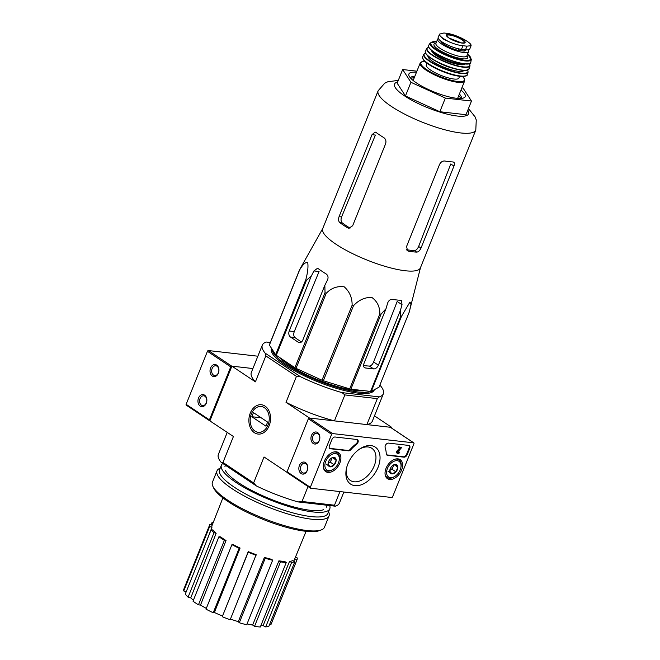 <?xml version="1.0" encoding="UTF-8"?>
<svg xmlns="http://www.w3.org/2000/svg" width="660" height="660" viewBox="0 0 660 660"><rect width="100%" height="100%" fill="white"/><g stroke="black" fill="none" stroke-linecap="round" stroke-linejoin="round"><path stroke-width="0.99" d="M398.293 80.371L387.725 81.799L384.714 83.218L378.122 90.799L322.724 228.608A52.635 12.647 21.9 0 0 335.874 244.159A52.635 12.647 21.9 0 0 387.461 267.044A52.635 12.647 21.9 0 0 420.403 267.877L475.802 130.061L476.264 119.963L475.068 116.853L468.46 108.578M420.478 267.688L409.225 312.122L379.071 387.123L371.308 391.38A58.855 14.14 21.9 0 1 370.59 391.429L350.889 389.177A58.855 14.14 21.9 0 1 349.693 388.905L323.342 380.746A58.855 14.14 21.9 0 1 321.981 380.218L296.035 368.338A58.855 14.14 21.9 0 1 294.871 367.702L276.292 355.286A58.855 14.14 21.9 0 1 275.641 354.709L269.404 345.073A58.855 14.14 21.9 0 1 269.437 344.718L299.59 269.717L322.798 228.418M299.59 269.717A58.855 14.14 21.9 0 0 299.549 270.08C302.742 264.577 305.456 262.02 307.7 262.416C308.393 266.665 307.758 272.432 305.795 279.708A58.855 14.14 21.9 0 0 306.438 280.286L311.256 276.193L289.228 330.998A4.554 3.325 -83.5 0 0 290.491 337.037L298.254 342.226A4.554 3.325 -83.5 0 0 299.384 342.647A4.554 3.325 -83.5 0 0 302.808 340.073L324.844 285.268L327.508 280.022C328.523 277.439 328.086 275.426 326.197 273.974A56.644 13.612 -158.1 0 1 318.433 268.785L317.411 268.373L313.929 270.938L311.256 276.193M294.871 367.702L325.025 292.71L324.844 285.268M325.025 292.71A58.855 14.14 21.9 0 0 326.188 293.345C331.279 288.057 337.285 285.879 344.207 286.811C349.577 291.588 352.217 297.726 352.126 305.225A58.855 14.14 21.9 0 0 353.488 305.745C358.619 300.102 364.7 297.305 371.72 297.346C377.19 301.249 379.896 306.768 379.838 313.912A58.855 14.14 21.9 0 0 381.043 314.185L386.009 308.715L363.974 363.52A4.554 2.904 123.8 0 0 364.534 367.661A4.554 2.904 123.8 0 0 365.417 367.975L373.642 368.915A4.554 2.904 123.8 0 0 378.378 365.17L400.405 310.365L402.039 304.722L401.437 300.556L400.645 300.3A56.644 13.612 -158.1 0 1 392.42 299.359C390.241 299.244 388.649 300.481 387.643 303.072L386.009 308.715M370.59 391.429L400.736 316.437L400.405 310.365M400.736 316.437A58.855 14.14 21.9 0 0 401.453 316.379L409.959 302.074L411.023 303.971L409.736 310.142M301.48 341.962A50.77 12.202 21.9 0 1 294.987 337.557C293.593 336.171 293.362 334.183 294.286 331.576L319.069 271.532L313.929 270.938M402.039 304.722L397.188 301.48L373.609 361.985C372.504 364.518 371.101 365.879 369.402 366.077A50.77 12.202 21.9 0 1 363.561 365.516M269.404 345.073L299.549 270.08M275.641 354.709L305.795 279.708M276.292 355.286L306.438 280.286M296.035 368.338L326.188 293.345M321.981 380.218L352.126 305.225M323.342 380.746L353.488 305.745M349.693 388.905L379.838 313.912M350.889 389.177L381.043 314.185M371.308 391.38L401.453 316.379M271.615 348.488A55.366 13.307 21.9 0 0 271.829 352.514A55.366 13.307 21.9 0 0 285.285 365.178A55.366 13.307 21.9 0 0 371.374 392.535A55.366 13.307 21.9 0 0 374.335 389.722M370.887 392.708A54.607 13.126 21.9 0 0 373.222 390.522L373.321 390.274M272.101 349.247L271.887 349.784A54.607 13.126 21.9 0 0 272.06 352.984M209.921 420.791L231.891 366.143L252.895 368.544L231.685 366.118A0.907 0.577 123.8 0 0 230.736 366.869L209.426 419.875A0.907 0.577 123.8 0 0 209.715 420.766L233.425 436.499L222.989 462.462L253.613 482.93L264.041 456.967L286.984 472.304M270.336 342.499L266.359 342.045A65.224 15.675 -158.1 0 0 262.309 345.139L251.328 372.463A65.224 15.675 -158.1 0 0 255.395 381.851L231.891 366.143M379.797 385.325L380.515 385.803A65.224 15.675 -158.1 0 1 383.353 393.797A65.224 15.675 -158.1 0 1 379.302 396.899L342.045 392.634A65.224 15.675 -158.1 0 1 300.292 376.629L265.138 353.133A65.224 15.675 -158.1 0 1 262.309 345.139M379.302 396.899L377.322 398.632L344.866 394.919L342.045 392.634M377.322 398.632L366.886 424.594L391.801 427.441L391.561 428.026M344.866 394.919L334.43 420.882L309.515 418.036L286.011 402.32L296.447 376.365L265.823 355.897L255.395 381.851M339.958 491.576L334.488 505.205L302.024 501.484L308.03 486.544M391.801 427.441L374.484 415.866M250.28 413.102A14.759 10.783 -83.5 0 0 259.809 434.074A14.759 10.783 -83.5 0 0 269.065 411.056A14.759 10.783 -83.5 0 0 250.28 413.102M343.86 492.022L339.413 503.093A65.224 15.675 -158.1 0 1 335.362 506.195L298.105 501.93A65.224 15.675 -158.1 0 1 256.352 485.925L221.207 462.429A65.224 15.675 -158.1 0 1 218.369 454.435L227.238 432.374M298.105 501.93L302.024 501.484M334.488 505.205L335.362 506.195M221.207 462.429L222.989 462.462M253.613 482.93L256.352 485.925M265.823 355.897L265.138 353.133M334.43 420.882A65.224 15.675 -158.1 0 1 286.011 402.32M300.292 376.629L296.447 376.365M383.353 393.797L372.364 421.121A65.224 15.675 -158.1 0 1 366.886 424.594M295.441 557.18L297.157 557.84A47.025 11.302 -158.1 0 1 297.041 559.696L271.12 624.187A47.025 11.302 -158.1 0 1 271.004 624.426L269.808 623.964M268.933 626.142A47.025 11.302 -158.1 0 1 265.691 626.926L263.101 625.63L289.534 561.396A44.583 10.717 -158.1 0 0 292.776 560.62L294.855 561.66L268.933 626.142M260.824 625.762A43.989 10.568 21.9 0 0 263.101 625.63M260.32 627A47.025 11.302 -158.1 0 1 254.562 626.34L252.615 625.036L278.916 560.81A44.583 10.717 -158.1 0 0 284.674 561.462L286.242 562.518L260.32 627M247.03 623.947A43.989 10.568 21.9 0 0 252.615 625.036M246.708 624.756A47.025 11.302 -158.1 0 1 239.308 622.76L238.301 621.646L264.421 557.378A44.583 10.717 -158.1 0 0 271.821 559.375L272.629 560.266L246.708 624.756M230.447 619.072A43.989 10.568 21.9 0 0 238.301 621.646M230.175 619.756A47.025 11.302 -158.1 0 1 222.255 616.72L248.242 551.628A44.583 10.717 -158.1 0 0 256.162 554.664L230.175 619.756M240.083 548.047L239.143 548.27A47.025 11.302 -158.1 0 1 231.924 544.665L232.856 544.434A44.583 10.717 -158.1 0 0 240.083 548.047L214.385 612.48A43.989 10.568 21.9 0 0 222.337 615.97M214.385 612.48L213.221 612.76A47.025 11.302 -158.1 0 1 206.002 609.147L231.924 544.665M226.034 540.532L224.367 540.342A47.025 11.302 -158.1 0 1 218.938 536.712L220.597 536.902A44.583 10.717 -158.1 0 0 223.179 538.7A44.583 10.717 -158.1 0 0 226.034 540.532L200.516 605.063A43.989 10.568 21.9 0 0 206.299 608.404M200.516 605.063L198.445 604.832A47.025 11.302 -158.1 0 1 193.009 601.194L218.938 536.712M216.15 533.272L214.013 532.694A47.025 11.302 -158.1 0 1 211.2 529.592L213.337 530.17A44.583 10.717 -158.1 0 0 216.15 533.272L190.748 597.894A43.989 10.568 21.9 0 0 193.421 600.179M190.748 597.894L188.092 597.176A47.025 11.302 -158.1 0 1 185.279 594.074L211.2 529.592M186.153 591.896L183.736 590.972A47.025 11.302 -158.1 0 1 183.851 589.108L209.773 524.617A47.025 11.302 -158.1 0 1 209.888 524.378L212.149 525.253M293.799 561.132L294.649 559.061A44.583 10.717 -158.1 0 0 294.764 558.814L306.091 531.316M205.796 543.031L211.942 527.356A44.583 10.717 -158.1 0 1 212.033 525.55L222.89 497.871M212.965 523.165L211.959 522.662L211.084 524.84M211.959 522.662A47.025 11.302 -158.1 0 1 213.345 522.208M211.942 527.356L209.657 526.482L183.736 590.972M209.657 526.482A47.025 11.302 -158.1 0 1 209.773 524.617M214.013 532.694L188.092 597.176M224.367 540.342L198.445 604.832M239.143 548.27L213.221 612.76M256.096 555.266A47.025 11.302 -158.1 0 1 248.176 552.23L222.255 616.72M248.176 552.23L248.242 551.628M272.629 560.266A47.025 11.302 -158.1 0 1 265.229 558.269L239.308 622.76M265.229 558.269L264.421 557.378M286.242 562.518A47.025 11.302 -158.1 0 1 280.483 561.858L254.562 626.34M280.483 561.858L278.916 560.81M294.855 561.66A47.025 11.302 -158.1 0 1 291.613 562.444L265.691 626.926M291.613 562.444L289.534 561.396M297.041 559.696A47.025 11.302 -158.1 0 1 296.934 559.936L271.004 624.426M296.934 559.936L294.649 559.061M279.147 357.192A51.133 12.284 21.9 0 0 288.486 364.683A51.133 12.284 21.9 0 0 364.452 390.728M272.258 349.478A54.607 13.126 21.9 0 0 286.135 364.411A54.607 13.126 21.9 0 0 371.036 391.397M416.493 72.204A30.335 7.293 21.9 0 0 409.117 76.007A30.335 7.293 21.9 0 0 416.493 82.937A30.335 7.293 21.9 0 0 463.666 97.936A30.335 7.293 21.9 0 0 460.969 90.082M461.934 87.706L463.196 88.283L471.479 101.054L445.352 98.068L410.941 82.302L402.658 69.531L416.914 71.165M402.658 69.531L397.163 83.193L405.446 95.964L410.941 82.302M445.352 98.068L439.857 111.73L405.446 95.964M471.479 101.054L465.985 114.716L439.857 111.73M347.605 227.832L350.048 228.112A49.063 11.789 21.9 0 1 342.284 222.923C340.906 221.546 340.675 219.549 341.599 216.942L375.4 135.069L372.034 134.681L339.075 216.653C338.184 219.26 338.44 221.257 339.842 222.643A52.635 12.647 21.9 0 0 343.489 225.209A52.635 12.647 21.9 0 0 347.605 227.832L348.884 228.269L352.663 225.736L385.613 143.764C386.372 141.141 385.786 139.112 383.856 137.66A52.635 12.647 -158.1 0 1 379.739 135.044A52.635 12.647 -158.1 0 1 376.093 132.47L375.103 132.066L372.034 134.681M416.74 252.12C418.457 251.938 419.875 250.585 421.006 248.061L453.956 166.089C454.839 163.614 454.517 162.236 452.991 161.947A52.635 12.647 -158.1 0 1 444.757 161.007C442.546 160.867 440.814 162.005 439.56 164.439L406.601 246.419L407.509 250.784L408.507 251.179A52.635 12.647 21.9 0 0 416.74 252.12L414.439 250.585C416.13 250.379 417.532 249.01 418.63 246.477L450.78 163.969L453.956 166.089M453.75 162.187L452.991 161.947M406.585 249.703A49.063 11.789 21.9 0 0 414.439 250.585M460.663 98.464A27.308 6.559 21.9 0 0 458.733 95.65M414.257 77.764A27.308 6.559 21.9 0 0 410.924 78.466M461.2 98.431A27.308 6.559 21.9 0 0 461.307 98.208A27.308 6.559 21.9 0 0 459.377 94.05M414.901 76.172A27.308 6.559 21.9 0 0 410.635 77.839A27.308 6.559 21.9 0 0 410.561 78.07M413.935 443.734L392.626 496.749A0.907 0.577 -56.2 0 1 391.677 497.491L310.629 488.227A0.907 0.577 -56.2 0 1 310.34 487.336L331.65 434.321A0.907 0.577 -56.2 0 1 332.599 433.579L413.647 442.843A0.907 0.577 -56.2 0 1 413.935 443.734M287.339 472.659A0.907 0.577 -56.2 0 1 287.05 471.768L308.36 418.753A0.907 0.577 -56.2 0 1 309.309 418.011L390.357 427.276A0.907 0.577 -56.2 0 1 390.662 427.482M307.189 470.671A6.064 4.438 -83.5 0 0 303.27 462.041A6.064 4.438 -83.5 0 0 299.467 471.512A6.064 4.438 -83.5 0 0 307.189 470.671M319.275 440.608A6.064 4.438 -83.5 0 0 315.356 431.986A6.064 4.438 -83.5 0 0 311.553 441.449A6.064 4.438 -83.5 0 0 319.275 440.608M407.171 454.682L409.695 448.396A3.036 1.939 -56.2 0 0 409.324 445.64A3.036 1.939 -56.2 0 0 408.738 445.426L388.484 443.108A3.036 1.939 -56.2 0 0 385.894 444.601A3.036 1.939 -56.2 0 0 385.168 447.645A30.335 19.379 -56.2 0 1 386.257 453.742A3.036 1.939 -56.2 0 0 386.9 455.078A3.036 1.939 -56.2 0 0 387.494 455.284L404.011 457.174A3.036 1.939 -56.2 0 0 407.171 454.682L406.585 454.294A3.036 1.939 -56.2 0 1 403.433 456.786L386.909 454.897A3.036 1.939 -56.2 0 1 386.636 454.839M356.994 439.51L335.09 437.002A3.036 1.939 -56.2 0 0 331.939 439.502L329.406 445.789A3.036 1.939 -56.2 0 0 329.777 448.544A3.036 1.939 -56.2 0 0 330.371 448.751L348.538 450.829A3.036 1.939 -56.2 0 0 350.848 449.691A30.335 19.379 -56.2 0 1 356.532 444.37A3.036 1.939 -56.2 0 0 357.58 439.717A3.036 1.939 -56.2 0 0 356.994 439.51M347.886 463.906A22.234 14.206 -56.2 0 1 360.046 448.767A22.234 14.206 -56.2 0 1 380.036 456.951A22.234 14.206 -56.2 0 1 361.465 484.729A22.234 14.206 -56.2 0 1 346.269 469.384A22.234 14.206 -56.2 0 1 347.886 463.906M386.067 468.27A11.434 7.309 -56.2 0 1 400.084 459.591A11.434 7.309 -56.2 0 1 399.894 473.22A11.434 7.309 -56.2 0 1 387.379 478.607A11.434 7.309 -56.2 0 1 386.067 468.27M324.349 461.216A11.434 7.309 -56.2 0 1 338.374 452.529A11.434 7.309 -56.2 0 1 338.176 466.158A11.434 7.309 -56.2 0 1 325.661 471.545A11.434 7.309 -56.2 0 1 324.349 461.216M359.287 449.287A19.33 12.35 -56.2 0 1 371.58 448.14A19.33 12.35 -56.2 0 1 371.365 471.248A19.33 12.35 -56.2 0 1 350.097 480.274A19.33 12.35 -56.2 0 1 346.45 468.484M351.681 456.967A18.373 11.732 -56.2 0 1 350.641 458.518M319.316 440.212A4.917 3.597 -83.5 0 0 316.734 433.224A4.917 3.597 -83.5 0 0 312.601 437.695A4.917 3.597 -83.5 0 0 315.612 442.992A4.917 3.597 -83.5 0 0 319.316 440.212M307.238 470.266A4.917 3.597 -83.5 0 0 304.648 463.279A4.917 3.597 -83.5 0 0 300.514 467.758A4.917 3.597 -83.5 0 0 303.534 473.047A4.917 3.597 -83.5 0 0 307.238 470.266M357.258 439.568A3.036 1.939 -56.2 0 1 355.954 443.982L356.532 444.37M329.513 448.305A3.036 1.939 -56.2 0 0 329.786 448.363L347.952 450.442A3.036 1.939 -56.2 0 0 350.262 449.303A30.335 19.379 -56.2 0 1 355.954 443.982M409.002 445.483A3.036 1.939 -56.2 0 1 409.117 448.008L406.585 454.294M398.871 448.016L398.293 447.629L398.623 446.803L401.709 447.48L399.201 447.191L398.871 448.016L400.628 448.214L397.832 451.036L397.246 450.648L399.754 448.115M397.246 450.648A1.823 1.163 -56.2 0 0 396.974 453.106L397.559 453.494A1.823 1.163 -56.2 0 0 399.803 452.125L399.185 452.05A0.907 0.577 -56.2 0 1 398.062 452.735A0.907 0.577 -56.2 0 1 398.178 451.539L401.709 447.48M398.623 446.803L399.201 447.191M397.559 453.494A1.823 1.163 -56.2 0 1 397.832 451.036M399.803 452.125L399.185 452.05M398.607 451.663A0.907 0.577 -56.2 0 1 397.873 452.389M391.685 466.438A5.255 3.358 -56.2 0 1 393.129 465.176A5.255 3.358 -56.2 0 1 395.719 464.425L397.856 467.148L395.95 471.875L391.916 473.888L389.779 471.174A5.255 3.358 -56.2 0 1 389.87 470.044A5.255 3.358 -56.2 0 1 391.685 466.438M395.719 464.425A5.255 3.358 -56.2 0 1 397.856 467.148A5.255 3.358 -56.2 0 1 395.95 471.875A5.255 3.358 -56.2 0 1 391.916 473.888A5.255 3.358 -56.2 0 1 389.779 471.174M387.445 468.427A9.405 6.006 -56.2 0 1 396.322 460.663A9.405 6.006 -56.2 0 1 400.876 467.569A9.405 6.006 -56.2 0 1 395.051 476.289A9.405 6.006 -56.2 0 1 387.956 476.446A9.405 6.006 -56.2 0 1 387.445 468.427M395.216 459.129A10.618 6.782 -56.2 0 1 398.945 459.814A10.618 6.782 -56.2 0 1 401.016 466.851L400.876 467.569M395.051 476.289L394.433 476.693A10.618 6.782 -56.2 0 1 387.139 477.469A10.618 6.782 -56.2 0 1 385.085 474.284M393.434 465.044A4.554 2.904 -56.2 0 1 393.022 466.917L393.838 464.879M393.022 466.917A4.554 2.904 -56.2 0 1 390.052 470.291L392.073 469.285L393.022 466.917M392.073 469.285L395.95 471.875M394.259 464.747L397.856 467.148M388.03 471.298L391.916 473.888M329.967 459.377A5.255 3.358 -56.2 0 1 331.419 458.114A5.255 3.358 -56.2 0 1 334.01 457.363L336.138 460.086L334.24 464.821L330.198 466.834L328.07 464.112A5.255 3.358 -56.2 0 1 328.16 462.99A5.255 3.358 -56.2 0 1 329.967 459.377M334.01 457.363A5.255 3.358 -56.2 0 1 336.138 460.086A5.255 3.358 -56.2 0 1 334.24 464.821A5.255 3.358 -56.2 0 1 330.198 466.834A5.255 3.358 -56.2 0 1 328.07 464.112M325.726 461.373A9.405 6.006 -56.2 0 1 334.603 453.61A9.405 6.006 -56.2 0 1 339.166 460.515A9.405 6.006 -56.2 0 1 333.333 469.227A9.405 6.006 -56.2 0 1 326.246 469.392A9.405 6.006 -56.2 0 1 325.726 461.373M333.506 452.067A10.618 6.782 -56.2 0 1 337.227 452.752A10.618 6.782 -56.2 0 1 339.298 459.789L339.166 460.515M333.333 469.227L332.722 469.631A10.618 6.782 -56.2 0 1 325.429 470.407A10.618 6.782 -56.2 0 1 323.367 467.231M331.716 457.99A4.554 2.904 -56.2 0 1 331.312 459.855L332.128 457.826M331.312 459.855A4.554 2.904 -56.2 0 1 328.342 463.229L330.355 462.223L331.312 459.855M330.355 462.223L334.24 464.821M332.549 457.685L336.138 460.086M326.32 464.236L330.198 466.834M257.854 356.21L208.395 350.551A0.907 0.577 123.8 0 0 207.446 351.301L186.136 404.316A0.907 0.577 123.8 0 0 186.425 405.199M210.598 367.966A6.064 4.438 -83.5 0 0 214.516 376.596A6.064 4.438 -83.5 0 0 218.32 367.125A6.064 4.438 -83.5 0 0 210.598 367.966M198.52 398.021A6.064 4.438 -83.5 0 0 202.438 406.651A6.064 4.438 -83.5 0 0 206.242 397.18A6.064 4.438 -83.5 0 0 198.52 398.021M200.029 398.607A4.917 3.597 -83.5 0 0 202.62 405.595A4.917 3.597 -83.5 0 0 206.745 401.115A4.917 3.597 -83.5 0 0 203.734 395.818A4.917 3.597 -83.5 0 0 200.029 398.607M212.116 368.552A4.917 3.597 -83.5 0 0 214.698 375.54A4.917 3.597 -83.5 0 0 218.831 371.06A4.917 3.597 -83.5 0 0 215.82 365.764A4.917 3.597 -83.5 0 0 212.116 368.552M220.201 468.188L220.085 468.237A60.373 14.512 21.9 0 0 217 470.869L212.438 482.204A60.373 14.512 21.9 0 0 212.842 486.238L213.691 488.07A58.855 14.14 21.9 0 0 227.997 501.526A58.855 14.14 21.9 0 0 319.514 530.607L321.387 529.873A60.373 14.512 21.9 0 0 324.472 527.241L329.035 515.905A60.373 14.512 21.9 0 0 328.63 511.871L328.573 511.756M212.842 486.238A60.373 14.512 21.9 0 0 227.518 500.041A60.373 14.512 21.9 0 0 321.387 529.873M217 470.869A60.373 14.512 21.9 0 0 232.081 488.705A60.373 14.512 21.9 0 0 291.25 514.957A60.373 14.512 21.9 0 0 329.035 515.905M222.783 463.493A58.402 14.033 21.9 0 0 221.405 465.185L219.541 469.829A58.402 14.033 21.9 0 0 234.127 487.08A58.402 14.033 21.9 0 0 291.365 512.473A58.402 14.033 21.9 0 0 327.921 513.389L329.786 508.744A58.402 14.033 21.9 0 0 329.678 505.543M221.405 465.185A58.402 14.033 21.9 0 0 235.999 482.435A58.402 14.033 21.9 0 0 293.238 507.829A58.402 14.033 21.9 0 0 329.786 508.744M225.291 470.242A54.607 13.126 21.9 0 0 238.565 482.732A54.607 13.126 21.9 0 0 323.474 509.71M268.026 424.966A12.994 9.496 96.5 0 1 251.485 426.772A12.994 9.496 96.5 0 1 259.636 406.502A12.994 9.496 96.5 0 1 268.026 424.966M267.622 422.095L265.98 426.195L251.815 416.724L253.457 412.632L267.622 422.095M261.195 417.796L251.815 416.724M462.949 45.713L466.958 46.175L471.108 45.639L470.464 43.981C468.6 42.075 465.514 40.07 461.191 37.967L460.837 37.801C455.953 35.566 451.654 34.114 447.942 33.462L443.924 33L439.543 34.105L439.709 35.384L443.05 38.973L449.749 42.1C454.699 44.179 459.096 45.383 462.949 45.713L461.488 49.343L465.498 49.797A14.866 3.572 21.9 0 0 469.78 48.989L471.124 45.647M439.527 34.097L438.182 37.438A14.866 3.572 21.9 0 0 445.88 44.137A14.866 3.572 21.9 0 0 461.488 49.343M458.807 48.881L458.188 50.416A13.225 3.176 -158.1 0 1 440.814 41.069M465.589 49.813L465.374 50.333A13.225 3.176 -158.1 0 1 464.021 51.084L458.188 50.416M438.322 38.511A16.69 4.01 21.9 0 0 437.621 39.179A16.69 4.01 21.9 0 0 441.787 44.105A16.69 4.01 21.9 0 0 458.147 51.364A16.69 4.01 21.9 0 0 468.584 51.62A16.69 4.01 21.9 0 0 468.08 49.855M426.987 63.203L426.286 64.927A17.597 4.232 21.9 0 0 430.683 70.133A17.597 4.232 21.9 0 0 447.925 77.781A17.597 4.232 21.9 0 0 458.939 78.061L459.64 76.329M294.286 331.576L289.228 330.998M294.987 337.557L290.491 337.037M300.58 342.49L298.254 342.226M365.417 367.975L363.908 366.968M378.378 365.17L373.609 361.985M373.642 368.915L369.402 366.077M397.633 82.013A39.897 9.586 21.9 0 0 404.522 95.865A39.897 9.586 21.9 0 0 449.155 114.617A39.897 9.586 21.9 0 0 467.8 110.22M378.122 90.799A52.635 12.647 21.9 0 0 391.273 106.351A52.635 12.647 21.9 0 0 442.86 129.236A52.635 12.647 21.9 0 0 475.802 130.061M341.599 216.942L339.075 216.653M342.284 222.923L339.842 222.643M421.006 248.061L418.63 246.477M408.507 251.179L406.758 250.008M287.05 471.768L310.34 487.336M308.36 418.753L331.65 434.321M309.309 418.011L332.599 433.579M390.357 427.276L413.647 442.843M350.262 449.303L350.848 449.691M347.952 450.442L348.538 450.829M329.786 448.363L330.371 448.751M409.117 448.008L409.695 448.396M403.433 456.786L404.011 457.174M386.909 454.897L387.494 455.284M231.685 366.118L208.395 350.551M230.736 366.869L207.446 351.301M209.426 419.875L186.136 404.316M466.958 46.175L465.498 49.797M413.16 80.503L420.156 63.104A23.966 5.758 21.9 0 0 426.145 70.183A23.966 5.758 21.9 0 0 449.633 80.602A23.966 5.758 21.9 0 0 464.632 80.982L464.343 78.688L462.602 76.51M424.784 61.347A23.364 5.61 21.9 0 0 426.772 69.679A23.364 5.61 21.9 0 0 454.682 81.04A23.364 5.61 21.9 0 0 462.511 76.51M428.86 64.49A23.356 5.61 21.9 0 0 465.547 75.867M428.67 63.896A23.966 5.758 21.9 0 0 452.183 74.316A23.966 5.758 21.9 0 0 467.164 74.679C467.643 75.776 465.638 76.37 461.159 76.469C450.475 75.124 439.675 71.115 428.744 64.449C424.108 61.396 422.087 58.847 422.689 56.801A23.966 5.758 21.9 0 0 428.67 63.896M422.689 56.801L423.769 54.318A23.892 5.742 21.9 0 0 429.709 61.429A23.892 5.742 21.9 0 0 453.247 71.849A23.892 5.742 21.9 0 0 468.105 72.138L467.742 70.051M425.518 53.13A23.587 5.668 21.9 0 0 430.023 61.19A23.587 5.668 21.9 0 0 455.911 72.171A23.587 5.668 21.9 0 0 467.668 70.075M427.944 55.976A19.42 4.67 21.9 0 0 432.853 61.52A19.42 4.67 21.9 0 0 451.514 69.853A19.42 4.67 21.9 0 0 463.947 70.447M436.722 61.685A17.902 4.298 21.9 0 0 453.651 68.491M425.477 52.792A23.339 5.61 21.9 0 0 431.293 58.484A23.339 5.61 21.9 0 0 467.932 69.861M431.203 58.162A23.644 5.684 21.9 0 0 454.616 68.508A23.644 5.684 21.9 0 0 469.219 68.689L466.141 70.397L461.472 70.216C450.994 68.376 440.913 64.457 431.236 58.459C426.541 55.283 424.578 52.816 425.353 51.059A23.644 5.684 21.9 0 0 431.203 58.162M425.353 51.059L426.805 48.394A23.298 5.602 21.9 0 0 432.539 55.44A23.298 5.602 21.9 0 0 455.713 65.67A23.298 5.602 21.9 0 0 470.019 65.761L469.458 63.607M428.728 47.281A23.001 5.527 21.9 0 0 432.844 55.225A23.001 5.527 21.9 0 0 458.411 66A23.001 5.527 21.9 0 0 469.4 63.632M431.755 50.672A17.902 4.298 21.9 0 0 436.301 55.621A17.902 4.298 21.9 0 0 453.214 63.228A17.902 4.298 21.9 0 0 464.863 63.987M432.977 51.612A17.292 4.158 21.9 0 0 436.928 55.126A17.292 4.158 21.9 0 0 463.337 63.814M428.703 46.926A22.423 5.387 21.9 0 0 434.329 52.544A22.423 5.387 21.9 0 0 454.542 61.768A22.423 5.387 21.9 0 0 469.664 63.393M434.263 52.198A22.72 5.462 21.9 0 0 456.984 62.197A22.72 5.462 21.9 0 0 470.811 62.188C471.009 67.551 446.086 60.728 434.272 52.519C429.627 49.368 427.762 46.951 428.703 45.259A22.72 5.462 21.9 0 0 434.263 52.198M428.703 45.259L430.27 42.908A22.151 5.321 21.9 0 0 435.666 49.714A22.151 5.321 21.9 0 0 457.908 59.491A22.151 5.321 21.9 0 0 471.306 59.4L467.577 54.145M436.59 41.737A21.557 5.181 21.9 0 0 436.235 49.327A21.557 5.181 21.9 0 0 463.369 60.043A21.557 5.181 21.9 0 0 467.56 54.186M436.021 43.156A18.199 4.372 21.9 0 0 438.512 49.591A18.199 4.372 21.9 0 0 459.508 58.286A18.199 4.372 21.9 0 0 466.983 55.605M435.889 43.511L435.922 43.411A16.69 4.01 21.9 0 0 440.088 48.337A16.69 4.01 21.9 0 0 456.439 55.597A16.69 4.01 21.9 0 0 466.884 55.861L466.834 55.96M464.582 49.698L464.021 51.084M464.31 49.665L463.741 51.076M459.187 48.964L458.576 50.49M439.709 35.384A17.449 4.191 21.9 0 0 449.749 42.1M448.924 37.999A10.09 2.425 21.9 0 0 460.465 42.801A10.09 2.425 21.9 0 0 464.78 41.423A10.09 2.425 21.9 0 0 451.069 34.765A10.09 2.425 21.9 0 0 448.924 37.999M470.885 44.517A17.449 4.191 21.9 0 0 460.837 37.801M464.467 42.76A9.562 2.293 21.9 0 0 456.481 37.009A9.562 2.293 21.9 0 0 446.729 35.632L449.064 38.032L461.645 42.958L464.467 42.76M326.263 507.334L327.104 505.246M224.928 466.595L225.456 465.275M287.166 472.593L310.456 488.161M390.538 427.342L413.828 442.909M398.945 459.814L397.46 458.824M387.139 477.469L385.663 476.479M337.227 452.752L335.75 451.762M325.429 470.407L323.945 469.417M209.542 420.709L186.252 405.141M457.636 98.381L464.632 80.982M424.718 61.281L421.938 61.66L420.156 63.104M467.164 74.679L468.105 72.138M425.486 53.064L423.769 54.318M469.219 68.689L470.019 65.761M428.695 47.223L426.805 48.394M470.811 62.188L471.306 59.4M436.606 41.695L430.27 42.908M466.884 55.861L468.584 51.62M435.922 43.411L437.621 39.179"/></g></svg>
